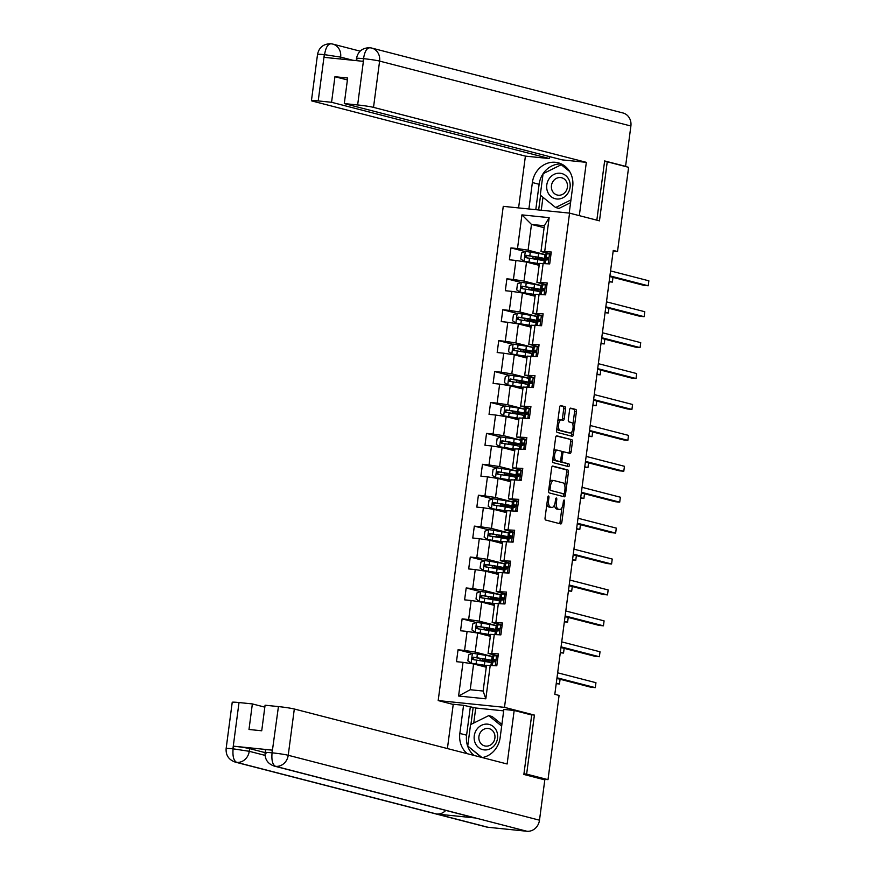 <?xml version="1.0" encoding="UTF-8"?>
<svg xmlns="http://www.w3.org/2000/svg" width="875" height="875" viewBox="0 0 875 875"><rect width="100%" height="100%" fill="white"/><g stroke="black" fill="none" stroke-linecap="round" stroke-linejoin="round"><path stroke-width="1.31" d="M548.548 496.005A1.378 0.602 95.8 0 0 548.516 495.994A1.378 0.602 95.8 0 0 547.783 497.208L545.059 517.88A1.969 0.853 95.8 0 0 545.65 520.034L560.744 523.939A1.969 0.853 95.8 0 0 560.809 523.95A1.969 0.853 95.8 0 0 561.848 522.211L564.561 501.55A1.378 0.602 95.8 0 0 564.156 500.03A1.378 0.602 95.8 0 0 564.112 500.03A1.378 0.602 95.8 0 0 563.391 501.244L563.041 503.913A6.289 2.745 95.8 0 1 559.716 509.48A6.289 2.745 95.8 0 1 559.53 509.447L558.272 509.119A6.289 2.745 95.8 0 1 556.413 502.206L556.763 499.527A1.378 0.602 95.8 0 0 556.358 498.017A1.378 0.602 95.8 0 0 556.314 498.006A1.378 0.602 95.8 0 0 555.592 499.231L555.231 501.9A6.289 2.745 95.8 0 1 551.906 507.467A6.289 2.745 95.8 0 1 551.731 507.434L550.473 507.106A6.289 2.745 95.8 0 1 548.603 500.194L548.964 497.514A1.378 0.602 95.8 0 0 548.548 496.005M565.534 408.822A1.969 0.853 95.8 0 0 564.955 406.667L560.722 405.573A1.969 0.853 95.8 0 0 560.667 405.562A1.969 0.853 95.8 0 0 559.628 407.302L556.598 430.248A1.969 0.853 95.8 0 0 557.189 432.414L572.283 436.308A1.969 0.853 95.8 0 0 572.337 436.319A1.969 0.853 95.8 0 0 573.377 434.58L576.406 411.633A1.969 0.853 95.8 0 0 575.816 409.467L570.697 408.144A1.969 0.853 95.8 0 0 570.642 408.133A1.969 0.853 95.8 0 0 569.603 409.872L568.312 419.694A1.969 0.853 95.8 0 0 568.892 421.859L571.43 422.516A5.261 2.297 95.8 0 1 573.016 428.127A5.261 2.297 95.8 0 1 570.216 432.95A5.261 2.297 95.8 0 1 570.062 432.917L560.12 430.358A5.261 2.297 95.8 0 1 558.545 424.747A5.261 2.297 95.8 0 1 561.345 419.923A5.261 2.297 95.8 0 1 561.488 419.945L563.15 420.372A1.969 0.853 95.8 0 0 563.205 420.383A1.969 0.853 95.8 0 0 564.244 418.644L565.534 408.822L563.741 408.636A1.969 0.853 95.8 0 0 563.161 406.481L560.252 405.727M599.473 220.85L607.25 161.798L628.611 167.322L617.52 251.541L613.255 250.436L554.816 694.323L559.081 695.428L548.002 779.658L526.63 774.134L534.406 715.083L504.492 707.35L569.559 213.128L599.473 220.85M552.759 466.058A1.969 0.853 95.8 0 0 552.694 466.047A1.969 0.853 95.8 0 0 551.655 467.786L548.636 490.744A1.969 0.853 95.8 0 0 549.216 492.909L564.32 496.803A1.969 0.853 95.8 0 0 564.375 496.814A1.969 0.853 95.8 0 0 565.414 495.075L568.433 472.128A1.969 0.853 95.8 0 0 567.853 469.963L552.639 466.047M552.617 460.502L555.636 437.544A1.969 0.853 95.8 0 1 556.675 435.805A1.969 0.853 95.8 0 1 556.741 435.816L571.834 439.72A1.969 0.853 95.8 0 1 572.414 441.875L571.123 451.697A1.969 0.853 95.8 0 1 570.084 453.436A1.969 0.853 95.8 0 1 570.03 453.425L563.905 451.85A1.969 0.853 95.8 0 0 563.85 451.839A1.969 0.853 95.8 0 0 562.811 453.578L561.958 460.097A1.969 0.853 95.8 0 0 562.538 462.252L568.914 463.903A1.378 0.602 95.8 0 1 569.33 465.369A1.378 0.602 95.8 0 1 568.597 466.627A1.378 0.602 95.8 0 1 568.553 466.627L553.197 462.656A1.969 0.853 95.8 0 1 552.617 460.502M504.492 707.35L438.189 700.569L503.256 206.347L569.559 213.128M525.033 251.541L510.956 247.898L509.392 259.788L515.933 260.466L513.428 279.486L506.887 278.819L505.323 290.708L511.864 291.375L509.359 310.395L502.819 309.728L501.244 321.617L507.784 322.284L505.28 341.316L498.739 340.648L497.175 352.537L503.716 353.205L501.211 372.225L494.67 371.558L493.106 383.447L499.647 384.114L497.142 403.145L490.602 402.467L489.038 414.367L495.578 415.034L493.073 434.055L486.533 433.387L484.969 445.277L491.509 445.944L489.005 464.964L482.464 464.297L480.9 476.186L487.441 476.864L484.936 495.884L478.395 495.217L476.831 507.106L483.372 507.773L480.867 526.794L474.327 526.127L472.762 538.016L479.303 538.683L476.798 557.714L470.258 557.047L468.694 568.936L475.234 569.603L472.73 588.623L466.189 587.956L464.614 599.845L471.155 600.512L468.65 619.544L462.12 618.866L460.545 630.766L467.086 631.433L464.581 650.453L458.041 649.786L456.477 661.675L463.017 662.342L458.587 696.03L485.822 698.819L483.12 691.042L486.511 665.273L496.792 665.798L498.367 653.909L488.075 653.384L490.58 634.364L500.872 634.878L502.436 622.989L492.144 622.475L494.648 603.455L504.941 603.969L506.505 592.08L496.213 591.555L498.717 572.534L509.009 573.059L510.573 561.159L500.281 560.645L502.786 541.625L513.078 542.139L514.642 530.25L504.35 529.736L506.855 510.705L517.147 511.23L518.711 499.341L508.419 498.816L510.923 479.795L521.216 480.309L522.78 468.42L512.487 467.906L514.992 448.875L525.284 449.4L526.848 437.511L516.567 436.986L519.072 417.966L529.353 418.48L530.917 406.591L520.636 406.077L523.141 387.056L533.422 387.57L534.986 375.681L524.705 375.167L527.209 356.136L537.491 356.661L539.066 344.772L528.773 344.247L531.278 325.227L541.57 325.741L543.134 313.852L532.842 313.338L535.347 294.306L545.639 294.831L547.203 282.942L536.911 282.417L539.416 263.397L549.708 263.911L551.272 252.022L540.98 251.508L544.37 225.75L531.475 224.427L528.084 250.184L545.059 254.57M510.956 247.898L517.497 248.566L521.927 214.878L549.161 217.667L544.731 251.355M543.167 263.244L540.663 282.275M539.098 294.164L536.594 313.184M535.03 325.073L532.525 344.094M530.95 355.983L528.456 375.014M526.881 386.903L524.377 405.923M522.812 417.812L520.308 436.844M518.744 448.733L516.239 467.753M514.675 479.642L512.17 498.663M510.606 510.562L508.102 529.583M506.538 541.472L504.033 560.492M502.469 572.381L499.964 591.413M498.4 603.302L495.895 622.322M494.331 634.211L491.827 653.242M490.252 665.131L485.822 698.819M540.991 285.491L524.016 281.105L526.52 262.073L539.164 265.344M546.93 285.009L536.911 282.417M526.52 262.073L515.933 260.466M524.016 281.105L513.428 279.486M536.922 316.4L519.936 312.014L522.441 292.994L535.095 296.253M542.861 315.919L532.842 313.338M522.441 292.994L511.864 291.375M519.936 312.014L509.359 310.395M532.853 347.32L515.867 342.934L518.372 323.903L531.016 327.173M538.792 346.839L528.773 344.247M518.372 323.903L507.784 322.284M515.867 342.934L505.28 341.316M528.784 378.23L511.798 373.844L514.303 354.823L526.947 358.083M534.723 377.748L524.705 375.167M514.303 354.823L503.716 353.205M511.798 373.844L501.211 372.225M524.716 409.139L507.73 404.753L510.234 385.733L522.878 389.003M530.644 408.669L520.636 406.077M510.234 385.733L499.647 384.114M507.73 404.753L497.142 403.145M520.636 440.059L503.661 435.673L506.166 416.642L518.809 419.913M526.575 439.578L516.567 436.986M506.166 416.642L495.578 415.034M503.661 435.673L493.073 434.055M516.567 470.969L499.592 466.583L502.097 447.562L514.741 450.833M522.506 470.488L512.487 467.906M502.097 447.562L491.509 445.944M499.592 466.583L489.005 464.964M512.498 501.889L495.523 497.503L498.028 478.472L510.672 481.742M518.438 501.408L508.419 498.816M498.028 478.472L487.441 476.864M495.523 497.503L484.936 495.884M508.43 532.798L491.455 528.413L493.959 509.392L506.603 512.652M514.369 532.317L504.35 529.736M493.959 509.392L483.372 507.773M491.455 528.413L480.867 526.794M504.361 563.708L487.386 559.322L489.891 540.302L502.534 543.572M510.3 563.238L500.281 560.645M489.891 540.302L479.303 538.683M487.386 559.322L476.798 557.714M500.292 594.628L483.306 590.242L485.811 571.222L498.466 574.481M506.231 594.147L496.213 591.555M485.811 571.222L475.234 569.603M483.306 590.242L472.73 588.623M496.223 625.537L479.238 621.152L481.742 602.131L494.386 605.402M502.163 625.056L492.144 622.475M481.742 602.131L471.155 600.512M479.238 621.152L468.65 619.544M492.155 656.458L475.169 652.072L477.673 633.041L490.317 636.311M498.094 655.977L488.075 653.384M477.673 633.041L467.086 631.433M475.169 652.072L464.581 650.453M458.587 696.03L470.214 689.719L473.605 663.961L486.248 667.22M473.605 663.961L463.017 662.342M523.939 773.861L526.63 774.134M541.373 778.98L548.002 779.658M607.25 161.798L604.559 161.525M453.217 704.452L438.189 700.569M613.167 251.092L617.52 251.541M470.214 689.719L483.12 691.042M544.119 227.697L531.475 224.427L521.927 214.878M550.998 254.089L540.98 251.508M549.161 217.667L544.37 225.75M528.084 250.184L517.497 248.566M483.613 661.248L483.7 660.57M492.713 661.773L492.898 660.384M472.128 653.417L458.041 649.786M476.197 622.508L462.12 618.866M487.681 630.339L487.769 629.65M496.781 630.864L496.967 629.475M480.266 591.598L466.189 587.956M491.75 599.43L491.838 598.741M500.85 599.944L501.036 598.566M484.334 560.678L470.258 557.047M495.819 568.509L495.906 567.82M504.919 569.034L505.105 567.645M488.414 529.769L474.327 526.127M499.888 537.6L499.975 536.911M508.988 538.114L509.173 536.736M492.483 498.848L478.395 495.217M503.956 506.68L504.055 506.002M513.067 507.205L513.242 505.816M496.552 467.939L482.464 464.297M508.025 475.77L508.123 475.081M517.136 476.295L517.311 474.906M500.62 437.03L486.533 433.387M512.105 444.85L512.192 444.172M521.205 445.375L521.38 443.986M504.689 406.109L490.602 402.467M516.173 413.941L516.261 413.252M525.273 414.466L525.459 413.077M508.758 375.2L494.67 371.558M520.242 383.031L520.33 382.342M529.342 383.545L529.528 382.167M512.827 344.28L498.739 340.648M524.311 352.111L524.398 351.433M533.411 352.636L533.597 351.247M516.895 313.37L502.819 309.728M528.38 321.202L528.467 320.513M537.48 321.716L537.666 320.337M520.964 282.45L506.887 278.819M532.448 290.281L532.536 289.603M541.548 290.806L541.734 289.417M536.517 259.372L536.605 258.683M545.617 259.897L545.803 258.508M534.406 715.083L530.403 714.667M546.886 504.022A6.289 2.745 95.8 0 0 548.68 506.92L550.473 507.106M550.298 507.281A6.289 2.745 95.8 0 1 550.123 507.281A6.289 2.745 95.8 0 1 549.938 507.248L548.68 506.92M554.531 504.766A6.289 2.745 95.8 0 0 556.478 508.944L558.272 509.119M558.108 509.305A6.289 2.745 95.8 0 1 557.922 509.294A6.289 2.745 95.8 0 1 557.747 509.261L556.478 508.944M559.42 523.6A1.969 0.853 95.8 0 0 560.055 522.025L561.947 507.631M564.823 485.789L566.65 471.942A1.969 0.853 95.8 0 0 566.059 469.777L552.289 466.222M562.986 496.464A1.969 0.853 95.8 0 0 563.62 494.889L563.763 493.85L550.506 490.416A1.378 0.602 95.8 0 1 550.091 488.906L550.462 486.084A6.289 2.745 95.8 0 1 553.788 480.528A6.289 2.745 95.8 0 1 553.973 480.55L563.03 482.891A6.289 2.745 95.8 0 1 564.889 489.814L564.528 492.636A1.378 0.602 95.8 0 1 563.795 493.85A1.378 0.602 95.8 0 0 563.795 493.85L550.506 490.416M561.969 493.664A1.378 0.602 95.8 0 0 562.002 493.664A1.378 0.602 95.8 0 0 562.045 493.664L563.795 493.85M552.18 480.375A6.289 2.745 95.8 0 0 551.994 480.342A6.289 2.745 95.8 0 0 549.762 482.18M556.27 435.98L571.834 439.72M568.706 453.086A1.969 0.853 95.8 0 0 569.33 451.522L570.631 441.7A1.969 0.853 95.8 0 0 570.041 439.534M563.795 451.839L562.111 451.664A1.969 0.853 95.8 0 0 562.056 451.653A1.969 0.853 95.8 0 0 561.586 451.894M560.208 461.289A1.969 0.853 95.8 0 0 560.744 462.066L568.914 463.903M567.153 466.266A1.378 0.602 95.8 0 0 567.558 464.789A1.378 0.602 95.8 0 0 567.12 463.717M557.55 450.209A5.261 2.297 95.8 0 0 557.397 450.177A5.261 2.297 95.8 0 0 554.597 455A5.261 2.297 95.8 0 0 556.183 460.611L559.683 461.519A1.969 0.853 95.8 0 0 559.737 461.53A1.969 0.853 95.8 0 0 560.777 459.791L561.641 453.272A1.969 0.853 95.8 0 0 561.05 451.106L557.55 450.209M557.255 450.177L555.756 450.023A5.261 2.297 95.8 0 0 555.614 449.991A5.261 2.297 95.8 0 0 553.82 451.402M552.923 458.172A5.261 2.297 95.8 0 0 554.389 460.425L556.183 460.611M558.009 461.344A1.969 0.853 95.8 0 1 557.944 461.344A1.969 0.853 95.8 0 1 557.889 461.333L554.389 460.425M561.816 420.033A1.969 0.853 95.8 0 0 562.45 418.469L563.741 408.636M561.192 419.913L559.705 419.759A5.261 2.297 95.8 0 0 559.552 419.738A5.261 2.297 95.8 0 0 557.812 421.039M556.894 428.039A5.261 2.297 95.8 0 0 558.327 430.172L560.12 430.358M568.575 432.775A5.261 2.297 95.8 0 1 568.422 432.764A5.261 2.297 95.8 0 1 568.269 432.742L558.327 430.172M572.873 424.648L574.613 411.447A1.969 0.853 95.8 0 0 574.022 409.281L570.238 408.308M570.959 435.969A1.969 0.853 95.8 0 0 571.583 434.405L571.955 431.648M492.122 656.644A15.312 0.908 7.5 0 0 485.691 655.32L472.5 653.264L468.65 654.883L467.863 660.833L471.188 663.173L484.389 665.23A15.312 0.908 7.5 0 1 486.467 665.591M471.188 663.173L483.055 665.186A12.709 0.755 7.5 0 1 486.434 665.82M486.314 666.75A12.709 0.755 7.5 0 1 484.794 666.652L483.678 666.564M486.281 666.969L484.837 666.859M483.022 660.537L487.298 660.844A15.312 0.908 -172.5 0 0 492.505 660.844A15.312 0.908 -172.5 0 0 485.198 659.083L473.452 657.202L472.106 658.383L472.97 659.542L484.881 661.467A15.312 0.908 7.5 0 1 491.312 662.791M482.989 660.778L483.645 660.953M482.212 661.019L479.959 660.264L485.603 660.505L485.756 659.378M474.37 659.892C472.817 658.886 472.916 658.098 474.677 657.519L483.864 659.05A12.709 0.755 7.5 0 1 489.923 660.505A12.709 0.755 7.5 0 1 485.603 660.505M556.281 683.167L559.464 683.988L560.088 679.262M556.216 683.659L559.464 683.988M497.984 656.764L496.508 655.725L492.341 655.998A15.312 0.908 -172.5 0 0 492.198 656.097L491.706 659.87A15.312 0.908 -172.5 0 0 495.502 660.986M496.508 655.725L498.05 656.316M496.912 664.912L494.933 665.602M490.995 665.208L491.389 662.244A15.312 0.908 7.5 0 1 491.531 662.145L494.462 661.762L494.769 659.378L491.838 659.772A15.312 0.908 -172.5 0 0 491.706 659.87M495.578 660.723A12.709 0.755 7.5 0 1 494.288 660.209A12.709 0.755 7.5 0 1 494.397 660.122L495.414 659.805M556.905 678.442L590.822 687.203L595.306 687.652L556.992 677.764M595.306 687.652L595.952 682.708L557.648 672.809M476.667 729.553A13.016 11.681 -75.5 0 0 478.614 747.589A13.016 11.681 -75.5 0 0 495.141 744.494A13.016 11.681 -75.5 0 0 493.194 726.469A13.016 11.681 -75.5 0 0 476.667 729.553M480.583 732.167A8.914 7.995 -75.5 0 0 484.684 745.916A8.914 7.995 -75.5 0 0 493.237 742.405A8.914 7.995 -75.5 0 0 489.147 728.656A8.914 7.995 -75.5 0 0 480.583 732.167M481.906 757.466L467.742 746.014L470.553 724.62L488.72 715.63L492.133 716.516L501.9 724.402M488.72 715.63L501.67 726.108M549.194 178.653A13.016 11.681 -75.5 0 0 551.141 196.678A13.016 11.681 -75.5 0 0 567.667 193.594A13.016 11.681 -75.5 0 0 565.72 175.558A13.016 11.681 -75.5 0 0 549.194 178.653M553.12 181.267A8.914 7.995 -75.5 0 0 557.211 195.016A8.914 7.995 -75.5 0 0 565.764 191.505A8.914 7.995 -75.5 0 0 561.673 177.756A8.914 7.995 -75.5 0 0 553.12 181.267M570.577 202.683L559.027 208.403L555.614 207.517L540.269 195.103L543.08 173.709L561.247 164.73L569.691 171.555M570.938 199.938L555.614 207.517M563.478 165.309L561.247 164.73L562.1 164.303M474.02 755.431A22.531 20.223 -75.5 0 1 466.594 735.186L459.845 733.436A22.531 20.223 -75.5 0 0 467.272 753.681M482.333 757.575A22.531 20.223 -75.5 0 0 500.161 737.559L503.869 709.428L514.172 710.478L507.128 763.984L294.317 709.013L288.225 755.278L539.492 820.192L544.808 779.866L523.862 774.452L531.694 715.006L514.172 710.478M459.845 733.436L463.553 705.305L453.25 704.244L447.409 748.552M503.683 710.861L475.737 708.006L463.553 705.305M239.017 702.548L232.925 748.825A12.009 0.711 7.5 0 0 226.133 748.584L232.225 702.308A12.009 0.711 7.5 0 1 239.017 702.548L252.361 703.916L264.83 707.142M539.492 820.192A12.316 11.058 104.5 0 1 526.87 831.25L475.595 818.005A12.316 11.058 104.5 0 1 474.206 817.753L274.214 766.084A12.316 11.058 104.5 0 0 275.592 766.336C272.628 764.848 271.436 760.441 272.038 753.123L278.436 706.584A12.009 0.711 7.5 0 1 294.317 709.013M445.758 810.403A12.316 11.058 104.5 0 1 436.702 814.023L487.988 827.269L526.87 831.25M487.988 827.269A12.316 11.058 104.5 0 1 486.511 827.006L235.233 762.103A12.316 11.058 104.5 0 0 236.709 762.366C233.734 760.856 232.52 756.448 233.067 749.153L233.723 746.2A12.009 0.711 7.5 0 1 249.605 748.617L265.103 752.62M249.605 748.617L249.244 751.297A12.316 11.058 104.5 0 1 236.709 762.366L436.702 814.023L475.595 818.005L275.592 766.336A12.316 11.058 104.5 0 0 288.225 755.278A12.009 0.711 -172.5 0 0 272.344 752.85M252.361 703.916L248.992 729.477L261.723 730.778L265.081 705.217L278.436 706.584M274.214 766.084C267.728 763.777 264.698 759.27 265.114 752.566L265.464 749.886A12.009 0.711 7.5 0 1 272.245 750.138L233.723 746.2M466.594 735.186L470.302 707.044M468.048 746.255L481.381 757.334M473.167 707.339L470.914 724.434M475.737 708.006L473.758 723.034M265.059 755.377L249.244 751.297L233.373 748.869M569.209 213.084L572.688 186.659A22.531 20.223 -75.5 0 0 558.163 162.794A22.531 20.223 -75.5 0 0 532.372 182.536L528.894 208.972M579.316 215.644L586.338 162.345L562.231 159.884L344.291 103.589L357.645 104.945L363.738 58.68L362.928 61.305L324.406 57.367L324.614 54.392M549.762 156.658L549.511 158.583L525.405 156.122L312.594 101.139A12.009 0.711 -172.5 0 1 311.434 100.68A12.009 0.711 -172.5 0 1 318.216 100.92L331.57 102.287L549.511 158.583M518.591 207.911L525.405 156.122M586.338 162.345L373.516 107.373A12.009 0.711 -172.5 0 0 357.645 104.945M356.213 60.616L356.497 58.384C358.006 51.352 362.458 47.797 369.83 47.72L370.191 47.786A12.316 11.058 104.5 0 1 371.667 48.048L622.945 112.963A12.316 11.058 104.5 0 1 630.886 126.011L625.581 166.338L624.323 166.206M344.291 103.589L347.659 78.017L334.939 76.716L331.57 102.287M625.581 166.338L604.636 160.934L596.837 220.172M334.939 76.716L347.408 79.942M561.455 163.986A22.531 20.223 -75.5 0 0 543.091 173.709M543.08 173.72A22.531 20.223 -75.5 0 0 539.12 184.286L532.372 182.536M535.784 209.672L539.12 184.286M540.575 195.355L538.65 209.967M567.448 168.514L562.559 164.566M542.97 197.291L541.264 210.23M357.656 58.855C355.184 58.133 357.066 58.056 363.289 58.636M370.191 47.786C366.953 47.688 364.744 51.209 363.584 58.352M311.434 100.68L317.527 54.403A12.009 0.711 7.5 0 1 324.308 54.644L324.614 54.381C325.828 47.217 328.059 43.695 331.308 43.816L332.697 44.067A12.316 11.058 104.5 0 1 340.637 57.116L340.386 58.997M496.191 625.734A15.312 0.908 7.5 0 0 489.759 624.411L476.569 622.355L472.719 623.973L471.942 629.912L475.256 632.264L488.458 634.32A15.312 0.908 7.5 0 1 490.536 634.681M475.256 632.264L487.123 634.277A12.709 0.755 7.5 0 1 490.503 634.9M490.383 635.841A12.709 0.755 7.5 0 1 488.862 635.731L487.747 635.644M490.35 636.059L488.906 635.95M487.102 629.628L491.367 629.934A15.312 0.908 -172.5 0 0 496.584 629.923A15.312 0.908 -172.5 0 0 489.267 628.173L477.52 626.281L476.175 627.462L477.039 628.633L488.95 630.547A15.312 0.908 7.5 0 1 495.392 631.87M487.069 629.869L487.725 630.044M486.281 630.098L484.028 629.344L489.672 629.595L489.825 628.469M478.439 628.983C476.886 627.977 476.984 627.178 478.745 626.598L487.933 628.13A12.709 0.755 7.5 0 1 494.003 629.584A12.709 0.755 7.5 0 1 489.672 629.595M560.35 652.258L563.533 653.078L564.156 648.342M560.284 652.75L563.533 653.078M500.27 594.814A15.312 0.908 7.5 0 0 493.828 593.491L480.637 591.445L476.788 593.053L476.011 599.003L479.336 601.355L492.527 603.4A15.312 0.908 7.5 0 1 494.605 603.772M479.336 601.355L491.192 603.367A12.709 0.755 7.5 0 1 494.572 603.991M494.452 604.92A12.709 0.755 7.5 0 1 492.931 604.822L491.816 604.734M494.43 605.15L492.975 605.03M491.17 598.708L495.436 599.014A15.312 0.908 -172.5 0 0 500.653 599.014A15.312 0.908 -172.5 0 0 493.336 597.264L481.589 595.372L480.244 596.553L481.108 597.712L493.03 599.638A15.312 0.908 7.5 0 1 499.461 600.961M491.138 598.959L491.794 599.123M490.35 599.189L488.097 598.434L493.741 598.675L493.894 597.548M482.508 598.062C480.955 597.056 481.064 596.269 482.814 595.689L492.002 597.22A12.709 0.755 7.5 0 1 498.072 598.675A12.709 0.755 7.5 0 1 493.741 598.675M564.419 621.338L567.602 622.169L568.225 617.433M564.353 621.83L567.602 622.169M502.053 625.855L500.577 624.805L496.409 625.089A15.312 0.908 -172.5 0 0 496.267 625.188L495.775 628.95A15.312 0.908 -172.5 0 0 499.57 630.066M500.577 624.805L502.119 625.395M500.981 634.003L499.002 634.692M495.064 634.287L495.458 631.334A15.312 0.908 7.5 0 1 495.6 631.236L498.531 630.842L498.837 628.469L495.906 628.852A15.312 0.908 -172.5 0 0 495.775 628.95M499.647 629.803A12.709 0.755 7.5 0 1 498.356 629.289A12.709 0.755 7.5 0 1 498.466 629.212L499.483 628.895M560.973 647.522L594.891 656.283L599.375 656.742L561.061 646.844M599.375 656.742L600.02 651.787L561.717 641.889M506.122 594.945L504.645 593.895L500.478 594.18A15.312 0.908 -172.5 0 0 500.336 594.278L499.844 598.041A15.312 0.908 -172.5 0 0 503.65 599.156M504.645 593.895L506.188 594.486M505.05 603.083L503.07 603.783M499.144 603.378L499.527 600.414A15.312 0.908 7.5 0 1 499.669 600.316L502.6 599.933L502.906 597.548L499.986 597.942A15.312 0.908 -172.5 0 0 499.844 598.041M503.716 598.894A12.709 0.755 7.5 0 1 502.425 598.38A12.709 0.755 7.5 0 1 502.534 598.292L503.552 597.975M565.042 616.612L598.959 625.373L603.444 625.833L565.13 615.934M603.444 625.833L604.089 620.878L565.786 610.98M504.339 563.905A15.312 0.908 7.5 0 0 497.908 562.581L484.706 560.525L480.856 562.144L480.08 568.083L483.317 570.38L496.595 572.491A15.312 0.908 7.5 0 1 498.673 572.852M483.405 570.434L495.261 572.447A12.709 0.755 7.5 0 1 498.652 573.07M498.52 574.011A12.709 0.755 7.5 0 1 497.011 573.902L495.895 573.814M498.498 574.23L497.044 574.12M495.239 567.798L499.516 568.105A15.312 0.908 -172.5 0 0 504.722 568.105A15.312 0.908 -172.5 0 0 497.405 566.344L485.658 564.452L484.312 565.633L485.177 566.803L497.098 568.728A15.312 0.908 7.5 0 1 503.53 570.052M495.206 568.039L495.863 568.214M494.43 568.28L492.166 567.514L497.82 567.766L497.962 566.639M486.577 567.153C485.023 566.147 485.133 565.348 486.883 564.78L496.07 566.3A12.709 0.755 7.5 0 1 502.141 567.766A12.709 0.755 7.5 0 1 497.82 567.766M568.487 590.428L571.67 591.248L572.294 586.513M568.422 590.92L571.67 591.248M508.408 532.984A15.312 0.908 7.5 0 0 501.977 531.672L488.775 529.616L484.925 531.223L484.148 537.173L487.473 539.525L500.664 541.57A15.312 0.908 7.5 0 1 502.742 541.942M487.473 539.525L499.33 541.538A12.709 0.755 7.5 0 1 502.72 542.161M502.589 543.102A12.709 0.755 7.5 0 1 501.08 542.992L499.964 542.905M502.567 543.32L501.113 543.2M499.308 536.889L503.584 537.195A15.312 0.908 -172.5 0 0 508.791 537.184A15.312 0.908 -172.5 0 0 501.473 535.434L489.727 533.542L488.392 534.723L489.245 535.894L501.167 537.808A15.312 0.908 7.5 0 1 507.598 539.131M499.275 537.13L499.931 537.294M498.498 537.359L496.234 536.605L501.889 536.845L502.031 535.73M490.645 536.244C489.092 535.238 489.202 534.439 490.962 533.859L500.139 535.391A12.709 0.755 7.5 0 1 506.209 536.845A12.709 0.755 7.5 0 1 501.889 536.845M572.556 559.519L575.739 560.339L576.363 555.603M572.491 560L575.739 560.339M512.477 502.075A15.312 0.908 7.5 0 0 506.045 500.752L492.844 498.695L489.005 500.314L488.217 506.264L491.542 508.605L504.744 510.661A15.312 0.908 7.5 0 1 506.811 511.022M491.542 508.605L503.398 510.617A12.709 0.755 7.5 0 1 506.789 511.252M506.658 512.181A12.709 0.755 7.5 0 1 505.148 512.083L504.033 511.995M506.636 512.4L505.181 512.291M503.377 505.969L507.653 506.275A15.312 0.908 -172.5 0 0 512.859 506.275A15.312 0.908 -172.5 0 0 505.542 504.514L493.795 502.633L492.461 503.803L493.314 504.973L505.236 506.898A15.312 0.908 7.5 0 1 511.667 508.222M503.344 506.209L504 506.384M502.567 506.45L500.314 505.695L505.958 505.936L506.1 504.809M494.714 505.323C493.161 504.317 493.27 503.53 495.031 502.95L504.208 504.481A12.709 0.755 7.5 0 1 510.278 505.936A12.709 0.755 7.5 0 1 505.958 505.936M576.625 528.598L579.819 529.419L580.431 524.694M576.57 529.091L579.819 529.419M510.191 564.025L508.714 562.986L504.547 563.259A15.312 0.908 -172.5 0 0 504.405 563.358L503.913 567.12A15.312 0.908 -172.5 0 0 507.719 568.236M508.714 562.986L510.256 563.577M509.119 572.173L507.139 572.862M503.212 572.458L503.595 569.505A15.312 0.908 7.5 0 1 503.738 569.406L506.669 569.013L506.986 566.639L504.055 567.022A15.312 0.908 -172.5 0 0 503.913 567.12M507.795 567.973A12.709 0.755 7.5 0 1 506.494 567.459A12.709 0.755 7.5 0 1 506.603 567.383L507.631 567.066M569.111 585.692L603.028 594.453L607.513 594.912L569.198 585.014M607.513 594.912L608.158 589.958L569.855 580.059M514.259 533.116L512.783 532.066L508.616 532.35A15.312 0.908 -172.5 0 0 508.473 532.448L507.981 536.211A15.312 0.908 -172.5 0 0 511.788 537.327M512.783 532.066L514.325 532.656M513.188 541.253L511.208 541.953M507.281 541.548L507.664 538.584A15.312 0.908 7.5 0 1 507.806 538.486L510.737 538.103L511.055 535.719L508.123 536.113A15.312 0.908 -172.5 0 0 507.981 536.211M511.864 537.064A12.709 0.755 7.5 0 1 510.562 536.55A12.709 0.755 7.5 0 1 510.683 536.473L511.7 536.145M573.18 554.783L607.097 563.544L611.581 564.003L573.278 554.105M611.581 564.003L612.237 559.048L573.923 549.15M518.339 502.195L516.852 501.156L512.684 501.43A15.312 0.908 -172.5 0 0 512.542 501.528L512.05 505.302A15.312 0.908 -172.5 0 0 515.856 506.417M516.852 501.156L518.394 501.747M517.267 510.344L515.277 511.033M511.35 510.639L511.744 507.675A15.312 0.908 7.5 0 1 511.875 507.577L514.806 507.183L515.123 504.809L512.192 505.192A15.312 0.908 -172.5 0 0 512.05 505.302M515.933 506.155A12.709 0.755 7.5 0 1 514.631 505.641A12.709 0.755 7.5 0 1 514.752 505.553L515.769 505.236M577.248 523.862L611.177 532.634L615.65 533.083L577.347 523.195M615.65 533.083L616.306 528.128L577.992 518.241M516.545 471.166A15.312 0.908 7.5 0 0 510.114 469.842L496.912 467.786L493.073 469.405L492.286 475.344L495.611 477.695L508.812 479.752A15.312 0.908 7.5 0 1 510.891 480.112M495.611 477.695L507.467 479.708A12.709 0.755 7.5 0 1 510.858 480.331M510.737 481.272A12.709 0.755 7.5 0 1 509.217 481.163L508.102 481.075M510.705 481.491L509.25 481.37M507.445 475.059L511.722 475.366A15.312 0.908 -172.5 0 0 516.928 475.355A15.312 0.908 -172.5 0 0 509.622 473.605L497.864 471.712L496.53 472.894L497.383 474.064L509.305 475.978A15.312 0.908 7.5 0 1 515.736 477.302M507.413 475.3L508.069 475.464M506.636 475.53L504.383 474.775L510.027 475.027L510.169 473.9M498.783 474.414C497.23 473.408 497.339 472.609 499.1 472.03L508.277 473.561A12.709 0.755 7.5 0 1 514.347 475.016A12.709 0.755 7.5 0 1 510.027 475.027M580.705 497.689L583.888 498.509L584.511 493.773M580.639 498.181L583.888 498.509M522.408 471.286L520.92 470.236L516.753 470.52A15.312 0.908 -172.5 0 0 516.622 470.619L516.119 474.381A15.312 0.908 -172.5 0 0 519.925 475.497M520.92 470.236L522.462 470.827M521.336 479.434L519.356 480.123M515.419 479.719L515.812 476.766A15.312 0.908 7.5 0 1 515.944 476.656L518.875 476.273L519.192 473.9L516.261 474.283A15.312 0.908 -172.5 0 0 516.119 474.381M520.002 475.234A12.709 0.755 7.5 0 1 518.7 474.72A12.709 0.755 7.5 0 1 518.82 474.644L519.837 474.316M581.328 492.953L615.245 501.714L619.719 502.173L581.416 492.275M619.719 502.173L620.375 497.219L582.061 487.32M520.614 440.245A15.312 0.908 7.5 0 0 514.183 438.922L500.981 436.877L497.142 438.484L496.355 444.434L499.68 446.775L512.881 448.831A15.312 0.908 7.5 0 1 514.959 449.203M499.68 446.775L511.536 448.787A12.709 0.755 7.5 0 1 514.927 449.422M514.806 450.352A12.709 0.755 7.5 0 1 513.286 450.253L512.17 450.166M514.773 450.57L513.319 450.461M511.514 444.139L515.791 444.445A15.312 0.908 -172.5 0 0 520.997 444.445A15.312 0.908 -172.5 0 0 513.691 442.695L501.933 440.803L500.598 441.984L501.463 443.144L513.373 445.069A15.312 0.908 7.5 0 1 519.805 446.392M511.481 444.391L512.138 444.555M510.705 444.62L508.452 443.866L514.095 444.106L514.248 442.98M502.852 443.494C501.309 442.488 501.408 441.7 503.169 441.12L512.345 442.652A12.709 0.755 7.5 0 1 518.416 444.106A12.709 0.755 7.5 0 1 514.095 444.106M584.773 466.769L587.956 467.6L588.58 462.864M584.708 467.261L587.956 467.6M526.477 440.377L525 439.327L520.822 439.6A15.312 0.908 -172.5 0 0 520.691 439.698L520.188 443.472A15.312 0.908 -172.5 0 0 523.994 444.588M525 439.327L526.531 439.917M525.405 448.514L523.425 449.203M519.487 448.809L519.881 445.845A15.312 0.908 7.5 0 1 520.013 445.747L522.944 445.364L523.261 442.98L520.33 443.373A15.312 0.908 -172.5 0 0 520.188 443.472M524.07 444.325A12.709 0.755 7.5 0 1 522.769 443.811A12.709 0.755 7.5 0 1 522.889 443.723L523.906 443.406M585.397 462.044L619.314 470.805L623.788 471.264L585.484 461.366M623.788 471.264L624.444 466.309L586.13 456.411M524.683 409.336A15.312 0.908 7.5 0 0 518.252 408.013L505.05 405.956L501.211 407.575L500.423 413.514L503.748 415.866L516.95 417.922A15.312 0.908 7.5 0 1 519.028 418.283M503.748 415.866L515.605 417.878A12.709 0.755 7.5 0 1 518.995 418.502M518.875 419.442A12.709 0.755 7.5 0 1 517.355 419.333L516.239 419.245M518.842 419.661L517.398 419.552M515.583 413.23L519.859 413.536A15.312 0.908 -172.5 0 0 525.066 413.525A15.312 0.908 -172.5 0 0 517.759 411.775L506.012 409.883L504.667 411.064L505.531 412.234L517.442 414.159A15.312 0.908 7.5 0 1 523.873 415.472M515.55 413.47L516.206 413.645M514.773 413.711L512.52 412.945L518.164 413.197L518.317 412.07M506.92 412.584C505.378 411.578 505.477 410.78 507.238 410.2L516.414 411.731A12.709 0.755 7.5 0 1 522.484 413.186A12.709 0.755 7.5 0 1 518.164 413.197M588.842 435.859L592.025 436.68L592.648 431.944M588.777 436.352L592.025 436.68M530.545 409.456L529.069 408.417L524.891 408.691A15.312 0.908 -172.5 0 0 524.759 408.789L524.256 412.552A15.312 0.908 -172.5 0 0 528.062 413.667M529.069 408.417L530.6 408.997M527.756 418.316L529.473 417.605M523.556 417.889L523.95 414.936A15.312 0.908 7.5 0 1 524.092 414.837L527.023 414.444L527.33 412.07L524.398 412.453A15.312 0.908 -172.5 0 0 524.256 412.552M528.139 413.405A12.709 0.755 7.5 0 1 526.837 412.891A12.709 0.755 7.5 0 1 526.958 412.814L527.975 412.497M589.466 431.123L623.383 439.884L627.856 440.344L589.553 430.445M627.856 440.344L628.512 435.389L590.209 425.491M528.752 378.416A15.312 0.908 7.5 0 0 522.32 377.092L509.13 375.047L505.28 376.655L504.492 382.605L507.817 384.956L521.019 387.002A15.312 0.908 7.5 0 1 523.097 387.373M507.817 384.956L519.684 386.969A12.709 0.755 7.5 0 1 523.064 387.592M522.944 388.522A12.709 0.755 7.5 0 1 521.423 388.423L520.308 388.336M522.911 388.752L521.467 388.631M519.652 382.309L523.928 382.616A15.312 0.908 -172.5 0 0 529.134 382.616A15.312 0.908 -172.5 0 0 521.828 380.866L510.081 378.973L508.736 380.155L509.6 381.325L521.511 383.239A15.312 0.908 7.5 0 1 527.942 384.562M519.619 382.561L520.275 382.725M518.842 382.791L516.589 382.036L522.233 382.277L522.386 381.15M510.989 381.664C509.447 380.658 509.545 379.87 511.306 379.291L520.494 380.822A12.709 0.755 7.5 0 1 526.553 382.277A12.709 0.755 7.5 0 1 522.233 382.277M592.911 404.939L596.094 405.77L596.717 401.034M592.845 405.431L596.094 405.77M534.614 378.547L533.138 377.497L528.97 377.781A15.312 0.908 -172.5 0 0 528.828 377.88L528.336 381.642A15.312 0.908 -172.5 0 0 532.131 382.758M533.138 377.497L534.68 378.088M533.542 386.684L531.562 387.384M527.625 386.98L528.019 384.016A15.312 0.908 7.5 0 1 528.161 383.917L531.092 383.534L531.398 381.15L528.467 381.544A15.312 0.908 -172.5 0 0 528.336 381.642M532.208 382.495A12.709 0.755 7.5 0 1 530.917 381.981A12.709 0.755 7.5 0 1 531.027 381.894L532.044 381.577M593.534 400.214L627.452 408.975L631.925 409.434L593.622 399.536M631.925 409.434L632.581 404.48L594.278 394.581M532.82 347.506A15.312 0.908 7.5 0 0 526.389 346.183L513.198 344.127L509.348 345.745L508.572 351.684L511.886 354.036L525.087 356.092A15.312 0.908 7.5 0 1 527.166 356.453M511.886 354.036L523.753 356.048A12.709 0.755 7.5 0 1 527.133 356.672M527.012 357.612A12.709 0.755 7.5 0 1 525.492 357.514L524.377 357.427M526.98 357.831L525.536 357.722M523.72 351.4L527.997 351.706A15.312 0.908 -172.5 0 0 533.214 351.706A15.312 0.908 -172.5 0 0 525.897 349.945L514.15 348.064L512.805 349.234L513.669 350.405L525.58 352.33A15.312 0.908 7.5 0 1 532.011 353.653M523.698 351.641L524.344 351.816M522.911 351.881L520.658 351.116L526.302 351.367L526.455 350.241M515.069 350.755C513.516 349.748 513.614 348.961 515.375 348.381L524.562 349.902A12.709 0.755 7.5 0 1 530.633 351.367A12.709 0.755 7.5 0 1 526.302 351.367M596.98 374.03L600.163 374.85L600.786 370.114M596.914 374.522L600.163 374.85M538.683 347.627L537.206 346.587L533.039 346.861A15.312 0.908 -172.5 0 0 532.897 346.959L532.405 350.722A15.312 0.908 -172.5 0 0 536.2 351.838M537.206 346.587L538.748 347.178M537.611 355.775L535.631 356.464M531.694 356.059L532.087 353.106A15.312 0.908 7.5 0 1 532.23 353.008L535.161 352.614L535.467 350.241L532.536 350.623A15.312 0.908 -172.5 0 0 532.405 350.722M536.277 351.586A12.709 0.755 7.5 0 1 534.986 351.072A12.709 0.755 7.5 0 1 535.095 350.984L536.113 350.667M597.603 369.294L631.52 378.055L636.005 378.514L597.691 368.616M636.005 378.514L636.65 373.559L598.347 363.672M536.9 316.597A15.312 0.908 7.5 0 0 530.458 315.273L517.267 313.217L513.417 314.825L512.641 320.775L515.955 323.127L529.156 325.183A15.312 0.908 7.5 0 1 531.234 325.544M515.955 323.127L527.822 325.139A12.709 0.755 7.5 0 1 531.202 325.762M531.081 326.703A12.709 0.755 7.5 0 1 529.561 326.594L528.445 326.506M531.048 326.922L529.605 326.802M527.8 320.491L532.066 320.797A15.312 0.908 -172.5 0 0 537.283 320.786A15.312 0.908 -172.5 0 0 529.966 319.036L518.219 317.144L516.873 318.325L517.738 319.495L529.648 321.409A15.312 0.908 7.5 0 1 536.091 322.733M527.767 320.731L528.423 320.895M526.98 320.961L524.727 320.206L530.37 320.447L530.523 319.331M519.137 319.845C517.584 318.839 517.683 318.041 519.444 317.461L528.631 318.992A12.709 0.755 7.5 0 1 534.702 320.447A12.709 0.755 7.5 0 1 530.37 320.447M601.048 343.12L604.231 343.941L604.855 339.205M600.983 343.602L604.231 343.941M542.752 316.717L541.275 315.667L537.108 315.952A15.312 0.908 -172.5 0 0 536.966 316.05L536.473 319.812A15.312 0.908 -172.5 0 0 540.28 320.928M541.275 315.667L542.817 316.258M541.68 324.855L539.7 325.555M535.773 325.15L536.156 322.186A15.312 0.908 7.5 0 1 536.298 322.088L539.23 321.705L539.536 319.32L536.605 319.714A15.312 0.908 -172.5 0 0 536.473 319.812M540.345 320.666A12.709 0.755 7.5 0 1 539.055 320.152A12.709 0.755 7.5 0 1 539.164 320.075L540.181 319.747M601.672 338.384L635.589 347.145L640.073 347.605L601.759 337.706M640.073 347.605L640.719 342.65L602.416 332.752M540.969 285.677A15.312 0.908 7.5 0 0 534.538 284.353L521.336 282.297L517.486 283.916L516.709 289.866L519.947 292.152L533.225 294.263A15.312 0.908 7.5 0 1 535.303 294.623M520.034 292.206L531.891 294.219A12.709 0.755 7.5 0 1 535.27 294.853M535.15 295.783A12.709 0.755 7.5 0 1 533.641 295.684L532.525 295.597M535.128 296.002L533.673 295.892M531.869 289.57L536.145 289.877A15.312 0.908 -172.5 0 0 541.352 289.877A15.312 0.908 -172.5 0 0 534.034 288.116L522.288 286.234L520.942 287.416L521.806 288.575L533.728 290.5A15.312 0.908 7.5 0 1 540.159 291.823M531.836 289.811L532.492 289.986M531.048 290.052L528.795 289.297L534.439 289.538L534.592 288.411M523.206 288.925C521.653 287.919 521.763 287.131 523.512 286.552L532.7 288.083A12.709 0.755 7.5 0 1 538.77 289.538A12.709 0.755 7.5 0 1 534.439 289.538M605.117 312.2L608.3 313.02L608.923 308.295M605.052 312.692L608.3 313.02M546.82 285.797L545.344 284.758L541.177 285.031A15.312 0.908 -172.5 0 0 541.034 285.13L540.542 288.903A15.312 0.908 -172.5 0 0 544.348 290.019M545.344 284.758L546.886 285.348M545.748 293.945L543.769 294.634M539.842 294.241L540.225 291.277A15.312 0.908 7.5 0 1 540.367 291.178L543.298 290.784L543.616 288.411L540.684 288.805A15.312 0.908 -172.5 0 0 540.542 288.903M544.414 289.756A12.709 0.755 7.5 0 1 543.123 289.242A12.709 0.755 7.5 0 1 543.233 289.155L544.261 288.837M605.741 307.464L639.658 316.236L644.142 316.684L605.828 306.797M644.142 316.684L644.788 311.73L606.484 301.842M545.038 254.767A15.312 0.908 7.5 0 0 538.606 253.444L525.405 251.388L521.555 253.006L520.778 258.945L524.103 261.297L537.294 263.353A15.312 0.908 7.5 0 1 539.372 263.714M524.103 261.297L535.959 263.309A12.709 0.755 7.5 0 1 539.35 263.933M539.219 264.873A12.709 0.755 7.5 0 1 537.709 264.764L536.594 264.677M539.197 265.092L537.742 264.983M535.938 258.661L540.214 258.967A15.312 0.908 -172.5 0 0 545.42 258.956A15.312 0.908 -172.5 0 0 538.103 257.206L526.356 255.314L525.011 256.495L525.875 257.666L537.797 259.58A15.312 0.908 7.5 0 1 544.228 260.903M535.905 258.902L536.561 259.066M535.128 259.131L532.864 258.377L538.519 258.628L538.661 257.502M527.275 258.016C525.722 257.009 525.831 256.211 527.592 255.631L536.769 257.163A12.709 0.755 7.5 0 1 542.839 258.617A12.709 0.755 7.5 0 1 538.519 258.628M609.186 281.291L612.369 282.111L612.992 277.375M609.12 281.783L612.369 282.111M550.889 254.887L549.413 253.838L545.245 254.122A15.312 0.908 -172.5 0 0 545.103 254.22L544.611 257.983A15.312 0.908 -172.5 0 0 548.417 259.098M549.413 253.838L550.955 254.428M549.817 263.036L547.837 263.725M543.911 263.32L544.294 260.367A15.312 0.908 7.5 0 1 544.436 260.269L547.367 259.875L547.684 257.502L544.753 257.884A15.312 0.908 -172.5 0 0 544.611 257.983M548.494 258.836A12.709 0.755 7.5 0 1 547.192 258.322A12.709 0.755 7.5 0 1 547.302 258.245L548.33 257.928M609.809 276.555L643.727 285.316L648.211 285.775L609.897 275.877M648.211 285.775L648.867 280.82L610.553 270.922M547.411 500.062L548.603 500.194M549.938 507.248L551.731 507.434M555.559 499.406L556.763 499.527M555.209 502.086L556.413 502.206M557.747 509.261L559.53 509.447M563.369 501.419L564.561 501.55M560.055 522.025L561.848 522.211M547.761 497.394L548.964 497.514M566.059 469.777L567.853 469.963M566.65 471.942L568.433 472.128M563.62 494.889L565.414 495.075M548.898 488.786L550.091 488.906M549.27 485.964L550.462 486.084M570.631 441.7L572.414 441.875M569.33 451.522L571.123 451.697M561.619 453.458L562.811 453.578M560.755 459.966L561.958 460.097M560.744 462.066L562.538 462.252M557.889 461.333L559.683 461.519M562.45 418.469L564.244 418.644M568.269 432.742L570.062 432.917M574.022 409.281L575.816 409.467M574.613 411.447L576.406 411.633M571.583 434.405L573.377 434.58M563.161 406.481L564.955 406.667M472.402 653.308L471.111 663.119M484.881 661.467L484.389 665.23M484.794 666.652L484.947 665.525M481.688 666.05L481.819 664.978M482.442 660.253L482.628 658.842M485.691 655.32L485.198 659.083M476.591 660.078L476.098 663.841M477.4 653.931L476.897 657.694M474.677 657.519L473.452 657.202M483.634 661.062L482.048 660.898M495.294 665.591L496.584 655.78M491.838 659.772L492.341 655.998M491.127 665.219L491.531 662.145M493.15 659.356L493.642 655.594M492.363 665.339L492.844 661.73M272.245 750.138L272.038 753.112M266.273 753.036C263.703 752.292 265.573 752.216 271.895 752.806M324.308 54.644L318.216 100.92M630.886 126.011L379.608 61.097L373.516 107.373M352.887 60.277L340.637 57.116L324.756 54.688M331.308 43.816A12.316 11.058 104.5 0 1 332.697 44.067L360.128 51.155M369.852 47.731L371.667 48.048A12.316 11.058 104.5 0 1 379.608 61.097A12.009 0.711 -172.5 0 0 363.738 58.68M476.47 622.398L475.18 632.209M488.95 630.547L488.458 634.32M488.862 635.731L489.016 634.605M485.756 635.13L485.887 634.069M486.511 629.344L486.697 627.922M489.759 624.411L489.267 628.173M480.659 629.158L480.167 632.92M481.469 623.011L480.977 626.784M478.745 626.598L477.52 626.281M487.703 630.153L486.117 629.989M480.539 591.478L479.248 601.289M493.03 599.638L492.527 603.4M492.931 604.822L493.084 603.695M489.825 604.22L489.967 603.159M490.58 598.434L490.766 597.013M493.828 593.491L493.336 597.264M484.728 598.248L484.236 602.011M485.538 592.102L485.045 595.864M482.814 595.689L481.589 595.372M491.772 599.233L490.186 599.08M499.363 634.681L500.664 624.87M495.906 628.852L496.409 625.089M495.195 634.298L495.6 631.236M497.219 628.447L497.722 624.673M496.431 634.43L496.912 630.82M503.442 603.761L504.733 593.95M499.986 597.942L500.478 594.18M499.264 603.389L499.669 600.316M501.287 597.527L501.791 593.764M500.5 603.52L500.981 599.911M484.608 560.569L483.317 570.38M497.098 568.728L496.595 572.491M497.011 573.902L497.153 572.786M493.894 573.3L494.036 572.239M494.648 567.514L494.845 566.103M497.908 562.581L497.405 566.344M488.797 567.328L488.305 571.102M489.606 561.192L489.114 564.955M486.883 564.78L485.658 564.452M495.841 568.323L494.266 568.159M488.677 529.648L487.386 539.459M501.167 537.808L500.664 541.57M501.08 542.992L501.222 541.866M497.962 542.391L498.105 541.33M498.728 536.605L498.914 535.183M501.977 531.672L501.473 535.434M492.866 536.419L492.373 540.181M493.675 530.272L493.183 534.034M490.962 533.859L489.727 533.542M499.909 537.414L498.334 537.25M492.745 498.739L491.455 508.55M505.236 506.898L504.744 510.661M505.148 512.083L505.291 510.956M502.031 511.47L502.173 510.409M502.797 505.684L502.983 504.273M506.045 500.752L505.542 504.514M496.934 505.498L496.442 509.272M497.744 499.363L497.252 503.125M495.031 502.95L493.795 502.633M503.989 506.494L502.403 506.33M507.511 572.852L508.802 563.041M504.055 567.022L504.547 563.259M503.333 572.48L503.738 569.406M505.356 566.617L505.859 562.855M504.569 572.6L505.05 568.991M511.58 541.931L512.87 532.131M508.123 536.113L508.616 532.35M507.402 541.559L507.806 538.486M509.436 535.697L509.928 531.934M508.648 541.691L509.119 538.081M515.648 511.022L516.939 501.211M512.192 505.192L512.684 501.43M511.47 510.65L511.875 507.577M513.505 504.787L513.997 501.025M512.717 510.77L513.188 507.161M496.814 467.83L495.523 477.63M509.305 475.978L508.812 479.752M509.217 481.163L509.359 480.036M506.1 480.561L506.242 479.5M506.866 474.775L507.052 473.353M510.114 469.842L509.622 473.605M501.003 474.589L500.511 478.352M501.812 468.442L501.32 472.216M499.1 472.03L497.864 471.712M508.058 475.584L506.472 475.42M519.717 480.112L521.008 470.302M516.261 474.283L516.753 470.52M515.539 479.73L515.944 476.656M517.573 473.867L518.066 470.105M516.786 479.861L517.256 476.252M500.883 436.909L499.592 446.72M513.373 445.069L512.881 448.831M513.286 450.253L513.439 449.127M510.169 449.652L510.311 448.591M510.934 443.866L511.12 442.444M514.183 438.922L513.691 442.695M505.083 443.68L504.58 447.442M505.892 437.533L505.389 441.295M503.169 441.12L501.933 440.803M512.127 444.664L510.541 444.5M523.786 449.192L525.077 439.381M520.33 443.373L520.822 439.6M519.608 448.82L520.013 445.747M521.642 442.958L522.134 439.195M520.855 448.941L521.325 445.331M504.963 406L503.672 415.811M517.442 414.159L516.95 417.922M517.355 419.333L517.508 418.206M514.238 418.731L514.38 417.67M515.003 412.945L515.189 411.523M518.252 408.013L517.759 411.775M509.152 412.759L508.648 416.522M509.961 406.613L509.458 410.386M507.238 410.2L506.012 409.883M516.195 413.755L514.609 413.591M527.855 418.283L529.145 408.472M524.398 412.453L524.891 408.691M523.688 417.9L524.092 414.837M525.711 412.048L526.203 408.275M524.923 418.031L525.394 414.422M509.031 375.08L507.741 384.891M521.511 383.239L521.019 387.002M521.423 388.423L521.577 387.297M518.306 387.822L518.448 386.761M519.072 382.036L519.258 380.614M522.32 377.092L521.828 380.866M513.22 381.85L512.717 385.613M514.03 375.703L513.527 379.466M511.306 379.291L510.081 378.973M520.264 382.834L518.678 382.681M531.923 387.363L533.214 377.552M528.467 381.544L528.97 377.781M527.756 386.991L528.161 383.917M529.78 381.128L530.272 377.366M528.992 387.122L529.462 383.512M513.1 344.17L511.809 353.981M525.58 352.33L525.087 356.092M525.492 357.514L525.645 356.387M522.386 356.902L522.517 355.841M523.141 351.116L523.327 349.705M526.389 346.183L525.897 349.945M517.289 350.93L516.797 354.703M518.098 344.794L517.606 348.556M515.375 348.381L514.15 348.064M524.333 351.925L522.747 351.761M535.992 356.453L537.283 346.642M532.536 350.623L533.039 346.861M531.825 356.081L532.23 353.008M533.848 350.219L534.352 346.456M533.061 356.202L533.542 352.592M517.169 313.25L515.878 323.061M529.648 321.409L529.156 325.183M529.561 326.594L529.714 325.467M526.455 325.992L526.586 324.931M527.209 320.206L527.395 318.784M530.458 315.273L529.966 319.036M521.358 320.02L520.866 323.783M522.167 313.873L521.675 317.636M519.444 317.461L518.219 317.144M528.402 321.016L526.816 320.852M540.061 325.533L541.362 315.733M536.605 319.714L537.108 315.952M535.894 325.161L536.298 322.088M537.917 319.298L538.42 315.536M537.13 325.292L537.611 321.683M521.237 282.341L519.947 292.152M533.728 290.5L533.225 294.263M533.641 295.684L533.783 294.558M530.523 295.072L530.666 294.011M531.278 289.286L531.475 287.875M534.538 284.353L534.034 288.116M525.427 289.1L524.934 292.873M526.236 282.964L525.744 286.727M523.512 286.552L522.288 286.234M532.47 290.095L530.884 289.931M544.141 294.623L545.431 284.812M540.684 288.805L541.177 285.031M539.962 294.252L540.367 291.178M541.986 288.389L542.489 284.627M541.198 294.372L541.68 290.762M525.306 251.431L524.016 261.231M537.797 259.58L537.294 263.353M537.709 264.764L537.852 263.637M534.592 264.163L534.734 263.102M535.358 258.377L535.544 256.955M538.606 253.444L538.103 257.206M529.495 258.191L529.003 261.953M530.305 252.044L529.812 255.817M527.592 255.631L526.356 255.314M536.539 259.186L534.964 259.022M548.209 263.714L549.5 253.903M544.753 257.884L545.245 254.122M544.031 263.331L544.436 260.269M546.066 257.48L546.558 253.706M545.267 263.462L545.748 259.853M550.123 507.281L551.906 507.467M557.922 509.294L559.716 509.48M551.994 480.342L553.788 480.528M562.056 451.653L563.85 451.839M555.614 449.991L557.397 450.177M557.944 461.344L559.737 461.53M559.552 419.738L561.345 419.923M568.422 432.764L570.216 432.95M479.391 664.573L479.281 665.427M480.2 658.427L479.959 660.264M492.505 660.844L492.581 660.297M226.133 748.584C225.717 755.289 228.758 759.795 235.233 762.103M317.527 54.403C319.058 47.316 323.542 43.761 330.969 43.75M483.459 633.664L483.35 634.506M484.269 627.517L484.028 629.344M487.528 602.744L487.419 603.597M488.338 596.608L488.097 598.434M500.653 599.014L500.719 598.467M491.597 571.834L491.488 572.688M492.406 565.688L492.166 567.514M504.722 568.105L504.787 567.558M495.666 540.914L495.556 541.767M496.475 534.778L496.234 536.605M508.791 537.184L508.856 536.637M499.745 510.005L499.625 510.858M500.555 503.858L500.314 505.695M512.859 506.275L512.936 505.728M503.814 479.095L503.694 479.938M504.623 472.948L504.383 474.775M507.883 448.175L507.773 449.028M508.692 442.039L508.452 443.866M520.997 444.445L521.073 443.898M511.952 417.266L511.842 418.108M512.761 411.119L512.52 412.945M516.02 386.345L515.911 387.198M516.83 380.209L516.589 382.036M529.134 382.616L529.211 382.069M520.089 355.436L519.98 356.289M520.898 349.289L520.658 351.116M533.214 351.706L533.28 351.159M524.158 324.527L524.048 325.369M524.967 318.38L524.727 320.206M537.283 320.786L537.348 320.239M528.227 293.606L528.117 294.459M529.036 287.459L528.795 289.297M541.352 289.877L541.417 289.33M532.295 262.697L532.186 263.539M533.105 256.55L532.864 258.377"/></g></svg>
